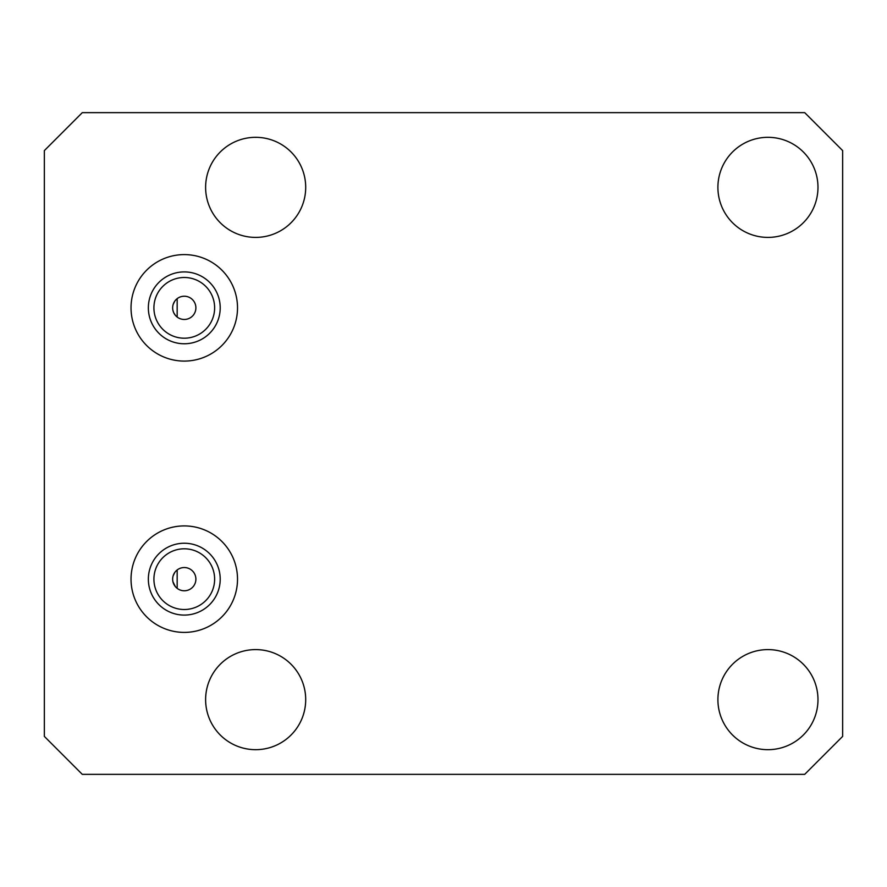 <?xml version="1.0" encoding="UTF-8"?>
<svg xmlns="http://www.w3.org/2000/svg" width="887" height="887" viewBox="0 0 887 887"><rect width="100%" height="100%" fill="white"/><g stroke="black" fill="none" stroke-linecap="round" stroke-linejoin="round"><path stroke-width="1.33" d="M44.35 736.398L82.291 774.351L804.709 774.351L842.65 736.398L842.65 150.602L804.709 112.649L82.291 112.649L44.35 150.602L44.35 736.398M174.75 572.503L173.187 575.674M172.954 581.772L175.304 586.54M195.894 579.156A11.62 11.62 0 0 0 184.274 567.536A11.62 11.62 0 0 0 172.655 579.156A11.62 11.62 0 0 0 184.274 590.775A11.62 11.62 0 0 0 195.894 579.156M195.894 307.844A11.62 11.62 0 0 0 184.274 296.225A11.62 11.62 0 0 0 172.655 307.844A11.62 11.62 0 0 0 184.274 319.464A11.62 11.62 0 0 0 195.894 307.844M214.632 307.844A30.358 30.358 0 0 0 184.274 277.487A30.358 30.358 0 0 0 153.917 307.844A30.358 30.358 0 0 0 184.274 338.202A30.358 30.358 0 0 0 214.632 307.844M214.632 579.156A30.358 30.358 0 0 0 184.274 548.798A30.358 30.358 0 0 0 153.917 579.156A30.358 30.358 0 0 0 184.274 609.513A30.358 30.358 0 0 0 214.632 579.156M131.032 579.156A53.242 53.242 0 0 0 184.274 632.398A53.242 53.242 0 0 0 237.516 579.156A53.242 53.242 0 0 0 184.274 525.913A53.242 53.242 0 0 0 131.032 579.156M220.209 579.156A35.935 35.935 0 0 0 184.274 543.232A35.935 35.935 0 0 0 148.351 579.156A35.935 35.935 0 0 0 184.274 615.09A35.935 35.935 0 0 0 220.209 579.156M817.98 699.643A50.038 50.038 0 0 1 767.942 749.681A50.038 50.038 0 0 1 717.905 699.643A50.038 50.038 0 0 1 767.942 649.594A50.038 50.038 0 0 1 817.98 699.643M817.98 187.357A50.038 50.038 0 0 1 767.942 237.406A50.038 50.038 0 0 1 717.905 187.357A50.038 50.038 0 0 1 767.942 137.319A50.038 50.038 0 0 1 817.98 187.357M305.705 699.643A50.038 50.038 0 0 1 255.667 749.681A50.038 50.038 0 0 1 205.618 699.643A50.038 50.038 0 0 1 255.667 649.594A50.038 50.038 0 0 1 305.705 699.643M305.705 187.357A50.038 50.038 0 0 1 255.667 237.406A50.038 50.038 0 0 1 205.618 187.357A50.038 50.038 0 0 1 255.667 137.319A50.038 50.038 0 0 1 305.705 187.357M131.032 307.844A53.242 53.242 0 0 0 184.274 361.087A53.242 53.242 0 0 0 237.516 307.844A53.242 53.242 0 0 0 184.274 254.602A53.242 53.242 0 0 0 131.032 307.844M220.209 307.844A35.935 35.935 0 0 0 184.274 271.91A35.935 35.935 0 0 0 148.351 307.844A35.935 35.935 0 0 0 184.274 343.768A35.935 35.935 0 0 0 220.209 307.844M174.772 301.159L173.187 304.352M172.954 310.472L173.586 312.401M173.852 312.967L175.282 315.195M177.167 317.025L177.167 298.653M177.167 569.975L177.167 588.347"/></g></svg>

